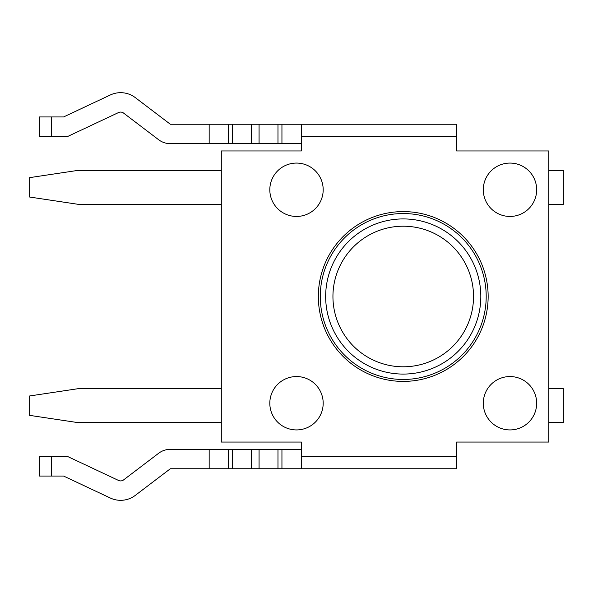 <?xml version="1.0" encoding="UTF-8"?>
<svg xmlns="http://www.w3.org/2000/svg" width="593" height="593" viewBox="0 0 593 593"><rect width="100%" height="100%" fill="white"/><g stroke="black" fill="none" stroke-linecap="round" stroke-linejoin="round"><path stroke-width="0.89" d="M301.355 456.61L301.355 468.737L456.61 468.737L456.61 456.61L301.355 456.61L301.355 442.052L221.3 442.052L221.3 150.948L301.355 150.948L301.355 136.39L456.61 136.39L456.61 124.263L301.355 124.263L301.355 136.39M456.61 136.39L456.61 150.948L548.792 150.948L548.792 442.052L456.61 442.052L456.61 449.331M548.792 422.646L563.35 422.646L563.35 388.682L548.792 388.682M548.792 170.354L563.35 170.354L563.35 204.318L548.792 204.318M221.3 388.682L78.165 388.682L29.65 395.961L29.65 415.367L78.165 422.646L221.3 422.646M221.3 170.354L78.165 170.354L29.65 177.633L29.65 197.039L78.165 204.318L221.3 204.318M536.665 189.76A26.685 26.685 0 0 1 509.98 216.445A26.685 26.685 0 0 1 483.295 189.76A26.685 26.685 0 0 1 509.98 163.075A26.685 26.685 0 0 1 536.665 189.76M323.185 189.76A26.685 26.685 0 0 1 296.5 216.445A26.685 26.685 0 0 1 269.815 189.76A26.685 26.685 0 0 1 296.5 163.075A26.685 26.685 0 0 1 323.185 189.76M536.665 403.24A26.685 26.685 0 0 0 509.98 376.555A26.685 26.685 0 0 0 483.295 403.24A26.685 26.685 0 0 0 509.98 429.925A26.685 26.685 0 0 0 536.665 403.24M323.185 403.24A26.685 26.685 0 0 0 296.5 376.555A26.685 26.685 0 0 0 269.815 403.24A26.685 26.685 0 0 0 296.5 429.925A26.685 26.685 0 0 0 323.185 403.24M488.15 296.5A84.91 84.91 0 0 1 360.789 370.032A84.91 84.91 0 0 1 360.789 222.968A84.91 84.91 0 0 1 488.15 296.5M63.614 476.06L51.48 476.06L51.48 456.654L67.95 456.654L118.556 480.456A4.855 4.855 0 0 0 123.559 479.93L158.613 453.289A19.406 19.406 0 0 1 170.354 449.331L209.166 449.331L209.166 468.737L170.354 468.737L135.3 495.377A24.261 24.261 0 0 1 110.298 498.016L63.614 476.06M301.355 449.331L209.166 449.331M232.545 449.331L232.545 468.737L228.572 468.737L228.572 449.331M51.48 456.654L39.353 456.654L39.353 476.06L51.48 476.06M301.355 124.263L209.166 124.263L209.166 143.669L170.354 143.669A19.406 19.406 0 0 1 158.613 139.711L123.559 113.07A4.855 4.855 0 0 0 118.556 112.544L67.95 136.346L51.48 136.346L51.48 116.94L39.353 116.94L39.353 136.346L51.48 136.346M281.942 124.263L281.942 143.669L301.355 143.669M281.942 143.669L277.976 143.669L277.976 124.263M259.067 124.263L259.067 143.669L277.976 143.669M259.067 143.669L251.454 143.669L251.454 124.263M232.545 124.263L232.545 143.669L251.454 143.669M232.545 143.669L228.572 143.669L228.572 124.263M209.166 143.669L228.572 143.669M209.166 124.263L170.354 124.263L135.3 97.623A24.261 24.261 0 0 0 110.298 94.984L63.614 116.94L51.48 116.94M456.61 150.948L456.61 143.669M456.61 442.052L456.61 456.61M209.166 468.737L228.572 468.737M259.067 449.331L259.067 468.737L251.454 468.737L251.454 449.331M232.545 468.737L251.454 468.737M281.942 449.331L281.942 468.737L277.976 468.737L277.976 449.331M259.067 468.737L277.976 468.737M281.942 468.737L301.355 468.737M320.272 296.5A82.968 82.968 0 0 1 444.72 224.651A82.968 82.968 0 0 1 444.72 368.349A82.968 82.968 0 0 1 320.272 296.5M332.94 296.5A70.3 70.3 0 0 1 438.39 235.621A70.3 70.3 0 0 1 438.39 357.379A70.3 70.3 0 0 1 332.94 296.5M480.819 296.5A77.579 77.579 0 0 0 403.24 218.921A77.579 77.579 0 0 0 325.661 296.5A77.579 77.579 0 0 0 403.24 374.079A77.579 77.579 0 0 0 480.819 296.5"/></g></svg>
